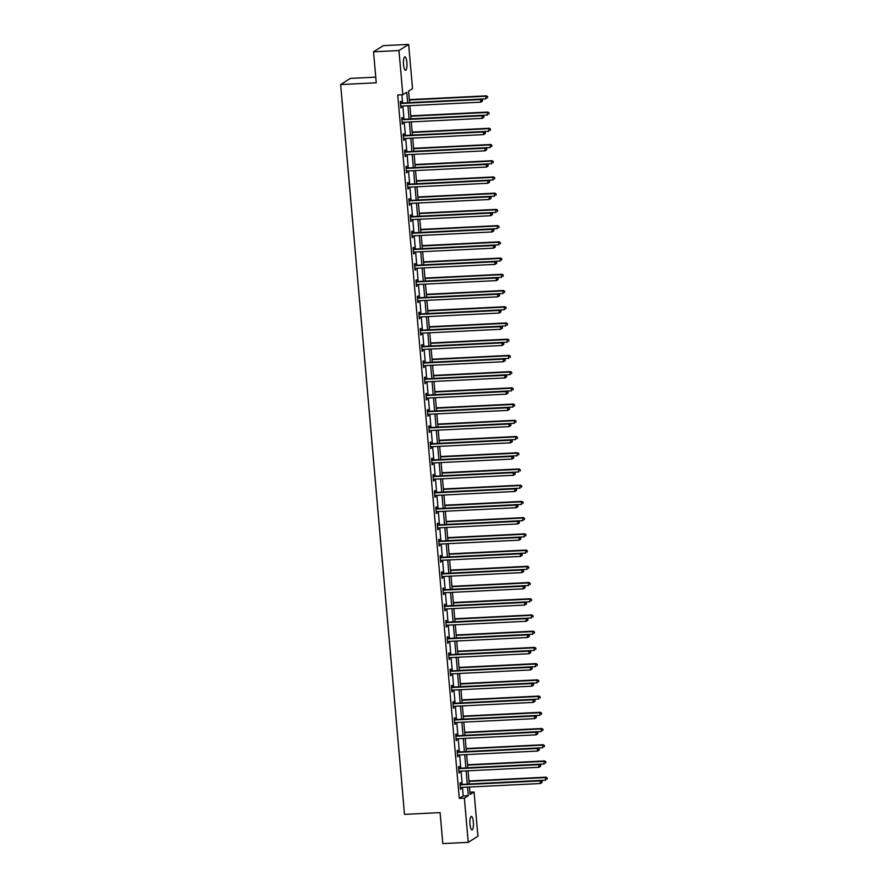 <?xml version="1.0" encoding="UTF-8"?>
<svg xmlns="http://www.w3.org/2000/svg" width="888" height="888" viewBox="0 0 888 888"><rect width="100%" height="100%" fill="white"/><g stroke="black" fill="none" stroke-linecap="round" stroke-linejoin="round"><path stroke-width="1.33" d="M469.996 824.208A6.749 1.743 -92.8 0 1 471.339 816.405A6.749 1.743 -92.8 0 1 473.348 822.088A6.749 1.743 -92.8 0 1 472.005 829.892A6.749 1.743 -92.8 0 1 469.996 824.208M403.541 64.657A6.749 1.743 -92.8 0 1 404.884 56.854A6.749 1.743 -92.8 0 1 406.893 62.526A6.749 1.743 -92.8 0 1 405.55 70.33A6.749 1.743 -92.8 0 1 403.541 64.657M375.757 77.145L350.327 78.399L340.637 84.56L404.495 814.374L440.093 812.609L442.812 843.6L468.242 842.346L464.369 798.145L468.298 795.659L467.554 787.112M340.637 84.56L376.246 82.795L373.537 51.804L383.216 45.654L408.647 44.4L412.52 88.6L408.591 91.087L409.601 102.686M469.93 792.196L474.059 791.996L477.922 836.196L468.242 842.346M407.681 102.775L406.76 92.252L402.83 94.75L397.746 94.994L459.285 798.401L463.214 795.903L462.459 787.367M462.204 784.382L461.05 771.139M460.783 768.164L459.629 754.922M459.362 751.936L458.208 738.694M457.942 735.719L456.787 722.477M456.532 719.491L455.366 706.249M455.111 703.274L453.946 690.032M453.69 687.046L452.525 673.803M452.27 670.829L451.115 657.586M450.849 654.6L449.694 641.358M449.428 638.383L448.274 625.141M448.007 622.155L446.853 608.913M446.586 605.938L445.432 592.696M445.177 589.71L444.011 576.467M443.756 573.493L442.59 560.25M442.335 557.264L441.17 544.022M440.914 541.047L439.76 527.805M439.493 524.819L438.339 511.577M438.073 508.602L436.918 495.36M436.652 492.374L435.497 479.132M435.242 476.157L434.077 462.914M433.821 459.929L432.656 446.686M432.401 443.711L431.235 430.469M430.98 427.483L429.825 414.241M429.559 411.266L428.405 398.024M428.138 395.038L426.984 381.796M426.717 378.821L425.563 365.579M425.297 362.593L424.142 349.35M423.887 346.376L422.721 333.133M422.466 330.147L421.301 316.905M421.045 313.93L419.891 300.688M419.624 297.702L418.47 284.46M418.204 281.485L417.049 268.243M416.783 265.257L415.628 252.014M415.362 249.029L414.208 235.797M413.952 232.811L412.787 219.569M412.531 216.583L411.366 203.352M411.111 200.366L409.945 187.124M409.69 184.138L408.536 170.907M408.269 167.921L407.115 154.679M406.848 151.693L405.694 138.461M405.428 135.476L404.273 122.233M404.018 119.247L402.852 106.016M402.597 103.03L401.876 94.794M401.132 102.964L400.988 101.276L400.333 101.698L400.877 107.936L401.409 106.083M402.553 119.192L402.408 117.505L401.753 117.915L402.297 124.154L402.83 122.3M403.973 135.409L403.829 133.722L403.174 134.144L403.718 140.382L404.251 138.528M405.394 151.637L405.25 149.95L404.595 150.361L405.139 156.599L405.672 154.745M406.815 167.854L406.671 166.167L406.016 166.589L406.56 172.827L407.093 170.973M408.236 184.082L408.091 182.395L407.437 182.806L407.981 189.055L408.502 187.19M409.657 200.299L409.501 198.612L408.846 199.034L409.401 205.272L409.923 203.419M411.077 216.528L410.922 214.841L410.267 215.251L410.822 221.501L411.344 219.647M412.487 232.745L412.343 231.058L411.688 231.479L412.232 237.718L412.765 235.864M413.908 248.973L413.764 247.286L413.109 247.697L413.653 253.946L414.185 252.092M415.329 265.19L415.184 263.503L414.53 263.925L415.073 270.163L415.606 268.309M416.75 281.418L416.605 279.731L415.95 280.142L416.494 286.391L417.027 284.537M418.17 297.635L418.026 295.948L417.371 296.37L417.915 302.608L418.437 300.755M419.591 313.864L419.436 312.176L418.792 312.587L419.336 318.836L419.858 316.983M421.012 330.081L420.857 328.394L420.202 328.815L420.757 335.054L421.278 333.2M422.422 346.309L422.277 344.622L421.622 345.032L422.166 351.282L422.699 349.428M423.842 362.526L423.698 360.85L423.043 361.261L423.587 367.499L424.12 365.645M425.263 378.754L425.119 377.067L424.464 377.478L425.008 383.727L425.541 381.873M426.684 394.971L426.54 393.295L425.885 393.706L426.429 399.944L426.962 398.09M428.105 411.2L427.961 409.512L427.306 409.923L427.85 416.172L428.371 414.319M429.526 427.417L429.381 425.741L428.726 426.151L429.27 432.389L429.792 430.536M430.946 443.645L430.791 441.958L430.136 442.368L430.691 448.618L431.213 446.764M432.367 459.862L432.212 458.186L431.557 458.596L432.101 464.835L432.634 462.981M433.777 476.09L433.633 474.403L432.978 474.814L433.522 481.063L434.054 479.209M435.198 492.307L435.053 490.631L434.399 491.042L434.942 497.28L435.475 495.426M436.619 508.535L436.474 506.848L435.819 507.259L436.363 513.508L436.896 511.655M438.039 524.753L437.895 523.076L437.24 523.487L437.784 529.725L438.317 527.872M439.46 540.981L439.316 539.294L438.661 539.715L439.205 545.954L439.726 544.1M440.881 557.198L440.726 555.522L440.082 555.932L440.626 562.171L441.147 560.317M442.302 573.426L442.146 571.739L441.491 572.161L442.046 578.399L442.568 576.545M443.711 589.643L443.567 587.967L442.912 588.378L443.456 594.616L443.989 592.762M445.132 605.871L444.988 604.184L444.333 604.606L444.877 610.844L445.41 608.99M446.553 622.088L446.409 620.412L445.754 620.823L446.298 627.061L446.831 625.208M447.974 638.317L447.83 636.629L447.175 637.051L447.719 643.289L448.251 641.436M449.395 654.534L449.25 652.858L448.595 653.268L449.139 659.507L449.661 657.653M450.815 670.762L450.66 669.075L450.016 669.497L450.56 675.735L451.082 673.881M452.236 686.979L452.081 685.303L451.426 685.714L451.981 691.952L452.503 690.098M453.646 703.207L453.502 701.52L452.847 701.942L453.391 708.18L453.923 706.326M455.067 719.424L454.922 717.748L454.268 718.159L454.811 724.397L455.344 722.543M456.488 735.653L456.343 733.965L455.688 734.387L456.232 740.625L456.765 738.772M457.908 751.87L457.764 750.194L457.109 750.604L457.653 756.842L458.186 754.989M459.329 768.098L459.185 766.411L458.53 766.832L459.074 773.071L459.607 771.217M460.75 784.315L460.606 782.639L459.951 783.05L460.495 789.288L461.016 787.434M373.537 51.804L398.967 50.549L408.647 44.4M459.285 798.401L464.369 798.145M402.83 94.75L398.967 50.549M467.288 784.137L466.133 770.895M465.867 767.909L464.713 754.667M464.446 751.692L463.292 738.45M463.036 735.464L461.871 722.221M461.616 719.247L460.45 706.004M460.195 703.019L459.041 689.776M458.774 686.801L457.62 673.559M457.353 670.573L456.199 657.331M455.933 654.345L454.778 641.114M454.512 638.128L453.357 624.886M453.102 621.9L451.937 608.669M451.681 605.683L450.516 592.44M450.26 589.454L449.095 576.223M448.84 573.237L447.685 559.995M447.419 557.009L446.264 543.778M445.998 540.792L444.844 527.55M444.577 524.564L443.423 511.333M443.156 508.347L442.002 495.104M441.747 492.119L440.581 478.887M440.326 475.901L439.16 462.659M438.905 459.673L437.751 446.442M437.484 443.456L436.33 430.214M436.064 427.228L434.909 413.997M434.643 411.011L433.488 397.769M433.222 394.783L432.068 381.551M431.812 378.566L430.647 365.323M430.391 362.337L429.226 349.095M428.971 346.12L427.805 332.878M427.55 329.892L426.395 316.65M426.129 313.675L424.975 300.433M424.708 297.447L423.554 284.204M423.287 281.23L422.133 267.987M421.878 265.001L420.712 251.759M420.457 248.784L419.291 235.542M419.036 232.556L417.871 219.314M417.615 216.339L416.461 203.097M416.195 200.111L415.04 186.869M414.774 183.894L413.619 170.651M413.353 167.666L412.199 154.423M411.932 151.448L410.778 138.206M410.522 135.22L409.357 121.978M409.102 119.003L407.936 105.761M469.475 787.023L470.129 794.494L474.059 791.996M409.868 105.661L411.022 118.903M411.288 121.889L412.443 135.131M412.709 138.106L413.864 151.349M414.119 154.334L415.284 167.577M415.54 170.552L416.705 183.794M416.96 186.78L418.126 200.022M418.381 202.997L419.536 216.239M419.802 219.225L420.956 232.467M421.223 235.442L422.377 248.684M422.644 251.67L423.798 264.913M424.053 267.887L425.219 281.13M425.474 284.116L426.64 297.358M426.895 300.333L428.06 313.575M428.316 316.561L429.47 329.803M429.737 332.778L430.891 346.02M431.157 349.006L432.312 362.249M432.578 365.223L433.733 378.466M433.999 381.452L435.153 394.694M435.409 397.669L436.574 410.911M436.829 413.897L437.995 427.139M438.25 430.114L439.405 443.356M439.671 446.342L440.825 459.584M441.092 462.559L442.246 475.802M442.513 478.787L443.667 492.03M443.933 495.005L445.088 508.247M445.343 511.233L446.509 524.475M446.764 527.45L447.929 540.692M448.185 543.678L449.35 556.92M449.606 559.895L450.76 573.137M451.026 576.123L452.181 589.366M452.447 592.351L453.601 605.583M453.868 608.569L455.022 621.811M455.278 624.797L456.443 638.028M456.698 641.014L457.864 654.256M458.119 657.242L459.285 670.473M459.54 673.459L460.694 686.702M460.961 689.687L462.115 702.919M462.382 705.905L463.536 719.147M463.802 722.133L464.957 735.364M465.223 738.35L466.378 751.592M466.633 754.578L467.798 767.809M468.054 770.795L469.219 784.037M463.214 795.903L468.298 795.659M400.843 107.559L401.531 107.526M402.264 123.776L402.952 123.743M403.685 140.004L404.373 139.971M405.106 156.221L405.794 156.188M406.526 172.45L407.215 172.416M407.947 188.667L408.635 188.633M409.368 204.895L410.056 204.862M410.789 221.112L411.466 221.079M412.199 237.34L412.887 237.307M413.619 253.557L414.308 253.524M415.04 269.786L415.728 269.752M416.461 286.003L417.149 285.969M417.882 302.231L418.57 302.198M419.303 318.448L419.991 318.415M420.723 334.676L421.411 334.643M422.133 350.893L422.821 350.86M423.554 367.121L424.242 367.088M424.975 383.339L425.663 383.305M426.395 399.567L427.084 399.533M427.816 415.784L428.504 415.751M429.237 432.012L429.925 431.979M430.658 448.229L431.346 448.196M432.068 464.457L432.756 464.424M433.488 480.674L434.177 480.641M434.909 496.903L435.597 496.869M436.33 513.12L437.018 513.086M437.751 529.348L438.439 529.315M439.172 545.565L439.86 545.532M440.592 561.793L441.281 561.76M442.013 578.01L442.69 577.977M443.423 594.239L444.111 594.205M444.844 610.456L445.532 610.422M446.264 626.684L446.953 626.65M447.685 642.901L448.373 642.868M449.106 659.129L449.794 659.096M450.527 675.346L451.215 675.313M451.948 691.574L452.636 691.541M453.357 707.792L454.046 707.758M454.778 724.02L455.466 723.986M456.199 740.237L456.887 740.204M457.62 756.465L458.308 756.432M459.041 772.682L459.729 772.649M460.461 788.91L461.15 788.877M482.517 101.021L482.428 99.989L482.517 101.021L480.797 102.164L401.254 106.094A1.054 1.01 -122.4 0 0 400.877 106.183L400.732 106.249M482.251 101.188L480.797 102.164L480.575 99.556L481.229 99.145L401.676 103.075A1.054 1.01 -122.4 0 1 401.287 103.019L400.421 102.719M400.488 103.385L400.632 103.43A1.054 1.01 -122.4 0 0 401.021 103.485L480.575 99.556L482.162 100.155M482.428 99.989L481.229 99.145M409.601 102.608L486.036 98.834L485.803 96.237L486.458 95.826L409.335 99.634M487.39 96.825L487.49 97.869L487.656 96.659L485.803 96.237L409.368 100.011M486.458 95.826L487.656 96.659M483.938 117.249L483.838 116.206L483.938 117.249L482.217 118.382L402.675 122.311A1.054 1.01 -122.4 0 0 402.297 122.411L402.153 122.477M483.671 117.416L482.217 118.382L481.995 115.784L482.65 115.373L403.096 119.303A1.054 1.01 -122.4 0 1 402.708 119.236L401.842 118.937M401.898 119.603L402.053 119.658A1.054 1.01 -122.4 0 0 402.442 119.714L481.995 115.784L483.583 116.372M483.838 116.206L482.65 115.373M485.348 133.466L485.259 132.434L485.348 133.466L483.638 134.61L404.096 138.539A1.054 1.01 -122.4 0 0 403.718 138.628L403.574 138.695M485.092 133.633L483.638 134.61L483.416 132.001L484.071 131.591L404.517 135.52A1.054 1.01 -122.4 0 1 404.129 135.464L403.263 135.165M403.319 135.831L403.474 135.875A1.054 1.01 -122.4 0 0 403.862 135.931L483.416 132.001L485.003 132.601M485.259 132.434L484.071 131.591M411.022 118.837L487.457 115.063L487.223 112.454L487.878 112.043L410.756 115.851M488.811 113.053L488.911 114.086L489.077 112.887L487.223 112.454L410.789 116.239M487.878 112.043L489.077 112.887M412.432 135.054L488.877 131.28L488.644 128.682L489.299 128.272L412.176 132.079M490.232 129.271L490.32 130.314L490.498 129.104L488.644 128.682L412.21 132.456M489.299 128.272L490.498 129.104M486.768 149.695L486.68 148.651L486.768 149.695L485.059 150.827L405.505 154.756A1.054 1.01 -122.4 0 0 405.139 154.856L404.995 154.923M486.513 149.861L485.059 150.827L484.837 148.229L485.492 147.819L405.938 151.748A1.054 1.01 -122.4 0 1 405.55 151.682L404.684 151.382M404.739 152.048L404.895 152.103A1.054 1.01 -122.4 0 0 405.283 152.159L484.837 148.229L486.424 148.818M486.68 148.651L485.492 147.819M488.189 165.912L488.1 164.879L488.189 165.912L486.48 167.055L406.926 170.984A1.054 1.01 -122.4 0 0 406.56 171.073L406.415 171.14M487.934 166.078L486.48 167.055L486.247 164.447L486.901 164.036L407.359 167.965A1.054 1.01 -122.4 0 1 406.97 167.91L406.105 167.61M406.16 168.276L406.316 168.32A1.054 1.01 -122.4 0 0 406.704 168.376L486.247 164.447L487.834 165.046M488.1 164.879L486.901 164.036M489.61 182.14L489.521 181.097L489.61 182.14L487.901 183.272L408.347 187.202A1.054 1.01 -122.4 0 0 407.969 187.301L407.836 187.368M489.344 182.306L487.901 183.272L487.667 180.675L488.322 180.264L408.78 184.193A1.054 1.01 -122.4 0 1 408.391 184.127L407.525 183.827M407.581 184.493L407.736 184.549A1.054 1.01 -122.4 0 0 408.125 184.604L487.667 180.675L489.255 181.263M489.521 181.097L488.322 180.264M413.852 151.282L490.298 147.508L490.065 144.899L490.72 144.489L413.597 148.296M491.652 145.499L491.741 146.531L491.919 145.332L490.065 144.899L413.63 148.685M490.72 144.489L491.919 145.332M415.273 167.499L491.708 163.725L491.486 161.128L492.141 160.717L415.018 164.524M493.073 161.716L493.162 162.759L493.328 161.549L491.486 161.128L415.051 164.902M492.141 160.717L493.328 161.549M416.694 183.727L493.129 179.953L492.907 177.345L493.562 176.934L416.439 180.741M494.494 177.944L494.583 178.976L494.749 177.778L492.907 177.345L416.472 181.13M493.562 176.934L494.749 177.778M491.031 198.357L490.942 197.325L491.031 198.357L489.321 199.5L409.768 203.43A1.054 1.01 -122.4 0 0 409.39 203.519L409.246 203.585M490.764 198.524L489.321 199.5L489.088 196.903L489.743 196.481L410.189 200.411A1.054 1.01 -122.4 0 1 409.812 200.355L408.946 200.055M409.002 200.721L409.157 200.766A1.054 1.01 -122.4 0 0 409.535 200.821L489.088 196.903L490.676 197.491M490.942 197.325L489.743 196.481M418.115 199.944L494.549 196.17L494.327 193.573L494.982 193.162L417.848 196.97M495.915 194.161L496.004 195.205L496.17 193.995L494.327 193.573L417.882 197.347M494.982 193.162L496.17 193.995M492.452 214.585L492.363 213.542L492.452 214.585L490.742 215.717L411.188 219.647A1.054 1.01 -122.4 0 0 410.811 219.747L410.667 219.813M492.185 214.752L490.742 215.717L490.509 213.12L491.164 212.709L411.61 216.639A1.054 1.01 -122.4 0 1 411.222 216.572L410.356 216.272M410.423 216.938L410.578 216.994A1.054 1.01 -122.4 0 0 410.955 217.049L490.509 213.12L492.096 213.708M492.363 213.542L491.164 212.709M419.536 216.173L495.97 212.399L495.748 209.79L496.392 209.379L419.269 213.187M497.324 210.389L497.424 211.422L497.591 210.223L495.748 209.79L419.303 213.575M496.392 209.379L497.591 210.223M493.872 230.802L493.772 229.77L493.872 230.802L492.152 231.946L412.609 235.875A1.054 1.01 -122.4 0 0 412.232 235.964L412.088 236.03M493.606 230.969L492.152 231.946L491.93 229.348L492.585 228.926L413.031 232.856A1.054 1.01 -122.4 0 1 412.643 232.8L411.777 232.501M411.832 233.167L411.988 233.211A1.054 1.01 -122.4 0 0 412.376 233.278L491.93 229.348L493.517 229.937M493.772 229.77L492.585 228.926M420.956 232.39L497.391 228.616L497.158 226.018L497.813 225.608L420.69 229.415M498.745 226.607L498.845 227.65L499.012 226.44L497.158 226.018L420.723 229.792M497.813 225.608L499.012 226.44M495.293 247.031L495.193 245.987L495.293 247.031L493.573 248.163L414.03 252.092A1.054 1.01 -122.4 0 0 413.653 252.192L413.508 252.259M495.027 247.197L493.573 248.163L493.351 245.565L494.006 245.155L414.452 249.084A1.054 1.01 -122.4 0 1 414.063 249.017L413.198 248.718M413.253 249.384L413.408 249.439A1.054 1.01 -122.4 0 0 413.797 249.495L493.351 245.565L494.938 246.154M495.193 245.987L494.006 245.155M422.377 248.618L498.812 244.844L498.579 242.235L499.234 241.825L422.111 245.632M500.166 242.835L500.255 243.867L500.432 242.668L498.579 242.235L422.144 246.02M499.234 241.825L500.432 242.668M496.703 263.248L496.614 262.215L496.703 263.248L494.993 264.391L415.44 268.32A1.054 1.01 -122.4 0 0 415.073 268.409L414.929 268.476M496.448 263.414L494.993 264.391L494.771 261.793L495.426 261.372L415.873 265.301A1.054 1.01 -122.4 0 1 415.484 265.246L414.618 264.946M414.674 265.612L414.829 265.656A1.054 1.01 -122.4 0 0 415.218 265.723L494.771 261.793L496.359 262.382M496.614 262.215L495.426 261.372M423.787 264.835L500.233 261.061L500 258.464L500.654 258.053L423.532 261.86M501.587 259.052L501.676 260.095L501.853 258.885L500 258.464L423.565 262.238M500.654 258.053L501.853 258.885M498.124 279.476L498.035 278.432L498.124 279.476L496.414 280.608L416.861 284.537A1.054 1.01 -122.4 0 0 416.494 284.637L416.35 284.704M497.868 279.642L496.414 280.608L496.192 278.011L496.836 277.6L417.293 281.529A1.054 1.01 -122.4 0 1 416.905 281.463L416.039 281.163M416.095 281.829L416.25 281.885A1.054 1.01 -122.4 0 0 416.639 281.94L496.192 278.011L497.768 278.599M498.035 278.432L496.836 277.6M425.208 281.063L501.642 277.289L501.42 274.692L502.075 274.27L424.952 278.077M503.008 275.28L503.096 276.312L503.274 275.114L501.42 274.692L424.986 278.466M502.075 274.27L503.274 275.114M499.544 295.693L499.456 294.661L499.544 295.693L497.835 296.836L418.281 300.766A1.054 1.01 -122.4 0 0 417.915 300.854L417.771 300.921M499.289 295.859L497.835 296.836L497.602 294.239L498.257 293.817L418.714 297.746A1.054 1.01 -122.4 0 1 418.326 297.691L417.46 297.391M417.515 298.057L417.671 298.102A1.054 1.01 -122.4 0 0 418.059 298.168L497.602 294.239L499.189 294.827M499.456 294.661L498.257 293.817M426.629 297.28L503.063 293.506L502.841 290.909L503.496 290.498L426.373 294.305M504.428 291.497L504.517 292.541L504.684 291.331L502.841 290.909L426.406 294.683M503.496 290.498L504.684 291.331M500.965 311.921L500.876 310.878L500.965 311.921L499.256 313.053L419.702 316.983A1.054 1.01 -122.4 0 0 419.325 317.083L419.18 317.149M500.699 312.088L499.256 313.053L499.023 310.456L499.678 310.045L420.124 313.975A1.054 1.01 -122.4 0 1 419.747 313.919L418.881 313.608M418.936 314.274L419.092 314.33A1.054 1.01 -122.4 0 0 419.48 314.385L499.023 310.456L500.61 311.044M500.876 310.878L499.678 310.045M428.049 313.508L504.484 309.734L504.262 307.137L504.917 306.715L427.783 310.523M505.849 307.725L505.938 308.758L506.105 307.559L504.262 307.137L427.827 310.911M504.917 306.715L506.105 307.559M502.386 328.138L502.297 327.106L502.386 328.138L500.677 329.281L421.123 333.211A1.054 1.01 -122.4 0 0 420.746 333.3L420.601 333.366M502.12 328.305L500.677 329.281L500.444 326.684L501.098 326.262L421.545 330.192A1.054 1.01 -122.4 0 1 421.167 330.136L420.29 329.837M420.357 330.503L420.512 330.547A1.054 1.01 -122.4 0 0 420.89 330.614L500.444 326.684L502.031 327.272M502.297 327.106L501.098 326.262M429.47 329.726L505.905 325.952L505.683 323.354L506.338 322.943L429.204 326.751M507.27 323.942L507.359 324.986L507.525 323.776L505.683 323.354L429.237 327.128M506.338 322.943L507.525 323.776M503.807 344.366L503.718 343.323L503.807 344.366L502.086 345.499L422.544 349.428A1.054 1.01 -122.4 0 0 422.166 349.528L422.022 349.595M503.54 344.533L502.086 345.499L501.864 342.901L502.519 342.491L422.966 346.42A1.054 1.01 -122.4 0 1 422.577 346.364L421.711 346.054M421.778 346.72L421.922 346.775A1.054 1.01 -122.4 0 0 422.311 346.831L501.864 342.901L503.452 343.49M503.718 343.323L502.519 342.491M430.891 345.954L507.326 342.18L507.092 339.582L507.747 339.161L430.625 342.968M508.68 340.171L508.78 341.203L508.946 340.004L507.092 339.582L430.658 343.356M507.747 339.161L508.946 340.004M505.228 360.584L505.128 359.551L505.228 360.584L503.507 361.727L423.965 365.656A1.054 1.01 -122.4 0 0 423.587 365.745L423.443 365.812M504.961 360.75L503.507 361.727L503.285 359.129L503.94 358.708L424.386 362.637A1.054 1.01 -122.4 0 1 423.998 362.582L423.132 362.282M423.188 362.948L423.343 362.992A1.054 1.01 -122.4 0 0 423.731 363.059L503.285 359.129L504.872 359.718M505.128 359.551L503.94 358.708M432.312 362.171L508.746 358.397L508.513 355.799L509.168 355.389L432.045 359.196M510.101 356.388L510.189 357.431L510.367 356.221L508.513 355.799L432.079 359.573M509.168 355.389L510.367 356.221M506.637 376.812L506.549 375.768L506.637 376.812L504.928 377.944L425.374 381.873A1.054 1.01 -122.4 0 0 425.008 381.973L424.864 382.04M506.382 376.978L504.928 377.944L504.706 375.346L505.361 374.936L425.807 378.865A1.054 1.01 -122.4 0 1 425.419 378.81L424.553 378.499M424.608 379.165L424.764 379.22A1.054 1.01 -122.4 0 0 425.152 379.276L504.706 375.346L506.293 375.935M506.549 375.768L505.361 374.936M433.721 378.399L510.167 374.625L509.934 372.028L510.589 371.606L433.466 375.413M511.521 372.616L511.61 373.648L511.788 372.449L509.934 372.028L433.499 375.802M510.589 371.606L511.788 372.449M508.058 393.029L507.969 391.997L508.058 393.029L506.349 394.172L426.795 398.101A1.054 1.01 -122.4 0 0 426.429 398.19L426.284 398.257M507.803 393.195L506.349 394.172L506.127 391.575L506.771 391.153L427.228 395.082A1.054 1.01 -122.4 0 1 426.839 395.027L425.974 394.727M426.029 395.393L426.185 395.438A1.054 1.01 -122.4 0 0 426.573 395.504L506.127 391.575L507.714 392.163M507.969 391.997L506.771 391.153M435.142 394.616L511.588 390.842L511.355 388.245L512.01 387.834L434.887 391.641M512.942 388.833L513.031 389.876L513.209 388.666L511.355 388.245L434.92 392.019M512.01 387.834L513.209 388.666M509.479 409.257L509.39 408.214L509.479 409.257L507.77 410.389L428.216 414.319A1.054 1.01 -122.4 0 0 427.85 414.419L427.705 414.485M509.224 409.424L507.77 410.389L507.536 407.792L508.191 407.381L428.649 411.311A1.054 1.01 -122.4 0 1 428.26 411.255L427.394 410.944M427.45 411.61L427.605 411.666A1.054 1.01 -122.4 0 0 427.994 411.721L507.536 407.792L509.124 408.38M509.39 408.214L508.191 407.381M436.563 410.844L512.998 407.07L512.776 404.473L513.431 404.051L436.308 407.858M514.363 405.061L514.452 406.094L514.618 404.895L512.776 404.473L436.341 408.247M513.431 404.051L514.618 404.895M510.9 425.474L510.811 424.442L510.9 425.474L509.19 426.617L429.637 430.547A1.054 1.01 -122.4 0 0 429.259 430.636L429.115 430.702M510.633 425.641L509.19 426.617L508.957 424.02L509.612 423.598L430.07 427.528A1.054 1.01 -122.4 0 1 429.681 427.472L428.815 427.172M428.871 427.838L429.026 427.883A1.054 1.01 -122.4 0 0 429.415 427.949L508.957 424.02L510.545 424.608M510.811 424.442L509.612 423.598M437.984 427.061L514.418 423.287L514.196 420.69L514.851 420.279L437.729 424.087M515.784 421.278L515.873 422.322L516.039 421.112L514.196 420.69L437.762 424.464M514.851 420.279L516.039 421.112M512.321 441.702L512.232 440.659L512.321 441.702L510.611 442.835L431.057 446.764A1.054 1.01 -122.4 0 0 430.68 446.864L430.536 446.93M512.054 441.869L510.611 442.835L510.378 440.237L511.033 439.826L431.479 443.756A1.054 1.01 -122.4 0 1 431.102 443.7L430.225 443.389M430.291 444.056L430.447 444.111A1.054 1.01 -122.4 0 0 430.824 444.167L510.378 440.237L511.965 440.825M512.232 440.659L511.033 439.826M439.405 443.29L515.839 439.516L515.617 436.918L516.272 436.496L439.138 440.304M517.205 437.507L517.293 438.539L517.46 437.34L515.617 436.918L439.172 440.692M516.272 436.496L517.46 437.34M513.741 457.919L513.653 456.887L513.741 457.919L512.032 459.063L432.478 462.992A1.054 1.01 -122.4 0 0 432.101 463.081L431.957 463.148M513.475 458.086L512.032 459.063L511.799 456.465L512.454 456.044L432.9 459.973A1.054 1.01 -122.4 0 1 432.512 459.917L431.646 459.618M431.712 460.284L431.868 460.328A1.054 1.01 -122.4 0 0 432.245 460.395L511.799 456.465L513.386 457.054M513.653 456.887L512.454 456.044M440.825 459.507L517.26 455.733L517.038 453.135L517.682 452.725L440.559 456.532M518.614 453.724L518.714 454.767L518.881 453.557L517.038 453.135L440.592 456.909M517.682 452.725L518.881 453.557M515.162 474.148L515.062 473.104L515.162 474.148L513.442 475.28L433.899 479.209A1.054 1.01 -122.4 0 0 433.522 479.309L433.377 479.376M514.896 474.314L513.442 475.28L513.22 472.682L513.875 472.272L434.321 476.201A1.054 1.01 -122.4 0 1 433.932 476.146L433.067 475.835M433.122 476.501L433.277 476.556A1.054 1.01 -122.4 0 0 433.666 476.612L513.22 472.682L514.807 473.271M515.062 473.104L513.875 472.272M442.246 475.735L518.681 471.961L518.448 469.364L519.103 468.942L441.98 472.749M520.035 469.952L520.135 470.984L520.301 469.785L518.448 469.364L442.013 473.138M519.103 468.942L520.301 469.785M516.572 490.365L516.483 489.332L516.572 490.365L514.862 491.508L435.32 495.437A1.054 1.01 -122.4 0 0 434.942 495.526L434.798 495.593M516.317 490.531L514.862 491.508L514.64 488.911L515.295 488.489L435.742 492.418A1.054 1.01 -122.4 0 1 435.353 492.363L434.487 492.063M434.543 492.729L434.698 492.785A1.054 1.01 -122.4 0 0 435.087 492.84L514.64 488.911L516.228 489.499M516.483 489.332L515.295 488.489M443.667 491.952L520.102 488.178L519.869 485.581L520.523 485.17L443.401 488.977M521.456 486.169L521.545 487.212L521.722 486.002L519.869 485.581L443.434 489.355M520.523 485.17L521.722 486.002M517.993 506.593L517.904 505.55L517.993 506.593L516.283 507.725L436.73 511.655A1.054 1.01 -122.4 0 0 436.363 511.754L436.219 511.821M517.737 506.759L516.283 507.725L516.061 505.128L516.716 504.717L437.162 508.646A1.054 1.01 -122.4 0 1 436.774 508.591L435.908 508.28M435.964 508.946L436.119 509.002A1.054 1.01 -122.4 0 0 436.508 509.057L516.061 505.128L517.649 505.716M517.904 505.55L516.716 504.717M445.077 508.18L521.522 504.406L521.289 501.809L521.944 501.387L444.821 505.194M522.877 502.397L522.965 503.429L523.143 502.231L521.289 501.809L444.855 505.583M521.944 501.387L523.143 502.231M519.413 522.81L519.325 521.778L519.413 522.81L517.704 523.953L438.15 527.883A1.054 1.01 -122.4 0 0 437.784 527.971L437.64 528.038M519.158 522.976L517.704 523.953L517.471 521.356L518.126 520.934L438.583 524.864A1.054 1.01 -122.4 0 1 438.195 524.808L437.329 524.508M437.384 525.174L437.54 525.23A1.054 1.01 -122.4 0 0 437.928 525.285L517.471 521.356L519.058 521.944M519.325 521.778L518.126 520.934M446.498 524.397L522.932 520.623L522.71 518.026L523.365 517.615L446.242 521.423M524.297 518.614L524.386 519.658L524.564 518.448L522.71 518.026L446.276 521.8M523.365 517.615L524.564 518.448M520.834 539.038L520.745 537.995L520.834 539.038L519.125 540.17L439.571 544.1A1.054 1.01 -122.4 0 0 439.205 544.2L439.061 544.266M520.579 539.205L519.125 540.17L518.892 537.573L519.547 537.162L440.004 541.092A1.054 1.01 -122.4 0 1 439.616 541.036L438.75 540.725M438.805 541.391L438.961 541.447A1.054 1.01 -122.4 0 0 439.349 541.502L518.892 537.573L520.479 538.161M520.745 537.995L519.547 537.162M447.918 540.626L524.353 536.851L524.131 534.254L524.786 533.832L447.663 537.64M525.718 534.842L525.807 535.875L525.974 534.676L524.131 534.254L447.696 538.028M524.786 533.832L525.974 534.676M522.255 555.255L522.166 554.223L522.255 555.255L520.546 556.399L440.992 560.328A1.054 1.01 -122.4 0 0 440.615 560.417L440.47 560.483M521.989 555.422L520.546 556.399L520.312 553.801L520.967 553.379L441.414 557.309A1.054 1.01 -122.4 0 1 441.036 557.253L440.171 556.954M440.226 557.62L440.381 557.675A1.054 1.01 -122.4 0 0 440.77 557.731L520.312 553.801L521.9 554.389M522.166 554.223L520.967 553.379M449.339 556.843L525.774 553.069L525.552 550.471L526.207 550.061L449.073 553.868M527.139 551.06L527.228 552.103L527.394 550.893L525.552 550.471L449.106 554.245M526.207 550.061L527.394 550.893M523.676 571.484L523.587 570.44L523.676 571.484L521.966 572.616L442.413 576.545A1.054 1.01 -122.4 0 0 442.035 576.645L441.891 576.712M523.409 571.65L521.966 572.616L521.733 570.018L522.388 569.608L442.835 573.537A1.054 1.01 -122.4 0 1 442.446 573.481L441.58 573.171M441.647 573.837L441.802 573.892A1.054 1.01 -122.4 0 0 442.18 573.948L521.733 570.018L523.321 570.607M523.587 570.44L522.388 569.608M450.76 573.071L527.195 569.297L526.973 566.699L527.616 566.278L450.494 570.085M528.56 567.288L528.649 568.32L528.815 567.121L526.973 566.699L450.527 570.473M527.616 566.278L528.815 567.121M525.097 587.701L524.997 586.668L525.097 587.701L523.376 588.844L443.834 592.773A1.054 1.01 -122.4 0 0 443.456 592.862L443.312 592.929M524.83 587.867L523.376 588.844L523.154 586.247L523.809 585.825L444.255 589.754A1.054 1.01 -122.4 0 1 443.867 589.699L443.001 589.399M443.068 590.065L443.212 590.12A1.054 1.01 -122.4 0 0 443.6 590.176L523.154 586.247L524.741 586.835M524.997 586.668L523.809 585.825M452.181 589.288L528.615 585.514L528.382 582.917L529.037 582.506L451.914 586.313M529.97 583.505L530.069 584.548L530.236 583.338L528.382 582.917L451.948 586.691M529.037 582.506L530.236 583.338M526.517 603.929L526.418 602.885L526.517 603.929L524.797 605.061L445.254 608.99A1.054 1.01 -122.4 0 0 444.877 609.09L444.733 609.157M526.251 604.095L524.797 605.061L524.575 602.464L525.23 602.053L445.676 605.982A1.054 1.01 -122.4 0 1 445.288 605.927L444.422 605.616M444.477 606.282L444.633 606.338A1.054 1.01 -122.4 0 0 445.021 606.393L524.575 602.464L526.162 603.052M526.418 602.885L525.23 602.053M453.601 605.516L530.036 601.742L529.803 599.145L530.458 598.723L453.335 602.53M531.39 599.733L531.479 600.765L531.657 599.567L529.803 599.145L453.368 602.919M530.458 598.723L531.657 599.567M527.927 620.157L527.838 619.114L527.927 620.157L526.218 621.289L446.664 625.219A1.054 1.01 -122.4 0 0 446.298 625.307L446.153 625.385M527.672 620.312L526.218 621.289L525.996 618.692L526.651 618.27L447.097 622.199A1.054 1.01 -122.4 0 1 446.708 622.144L445.843 621.844M445.898 622.51L446.054 622.566A1.054 1.01 -122.4 0 0 446.442 622.621L525.996 618.692L527.583 619.28M527.838 619.114L526.651 618.27M455.011 621.733L531.457 617.959L531.224 615.362L531.879 614.951L454.756 618.758M532.811 615.95L532.9 616.994L533.078 615.784L531.224 615.362L454.789 619.136M531.879 614.951L533.078 615.784M529.348 636.374L529.259 635.331L529.348 636.374L527.639 637.506L448.085 641.436A1.054 1.01 -122.4 0 0 447.719 641.536L447.574 641.602M529.093 636.541L527.639 637.506L527.417 634.909L528.06 634.498L448.518 638.428A1.054 1.01 -122.4 0 1 448.129 638.372L447.263 638.061M447.319 638.727L447.474 638.783A1.054 1.01 -122.4 0 0 447.863 638.838L527.417 634.909L529.004 635.497M529.259 635.331L528.06 634.498M456.432 637.961L532.878 634.187L532.645 631.59L533.3 631.168L456.177 634.976M534.232 632.178L534.321 633.211L534.498 632.012L532.645 631.59L456.21 635.364M533.3 631.168L534.498 632.012M530.769 652.602L530.68 651.559L530.769 652.602L529.059 653.735L449.506 657.664A1.054 1.01 -122.4 0 0 449.139 657.753L448.995 657.83M530.513 652.758L529.059 653.735L528.826 651.137L529.481 650.715L449.939 654.645A1.054 1.01 -122.4 0 1 449.55 654.589L448.684 654.29M448.74 654.956L448.895 655.011A1.054 1.01 -122.4 0 0 449.284 655.067L528.826 651.137L530.414 651.725M530.68 651.559L529.481 650.715M457.853 654.179L534.287 650.405L534.065 647.807L534.72 647.396L457.598 651.204M535.653 648.395L535.741 649.439L535.908 648.229L534.065 647.807L457.631 651.581M534.72 647.396L535.908 648.229M532.19 668.819L532.101 667.776L532.19 668.819L530.48 669.952L450.926 673.881A1.054 1.01 -122.4 0 0 450.549 673.981L450.405 674.048M531.923 668.986L530.48 669.952L530.247 667.354L530.902 666.944L451.348 670.873A1.054 1.01 -122.4 0 1 450.971 670.817L450.105 670.507M450.161 671.173L450.316 671.228A1.054 1.01 -122.4 0 0 450.704 671.284L530.247 667.354L531.834 667.943M532.101 667.776L530.902 666.944M459.274 670.407L535.708 666.633L535.486 664.035L536.141 663.614L459.018 667.421M537.074 664.624L537.162 665.656L537.329 664.457L535.486 664.035L459.052 667.809M536.141 663.614L537.329 664.457M533.61 685.048L533.522 684.004L533.61 685.048L531.901 686.18L452.347 690.109A1.054 1.01 -122.4 0 0 451.97 690.198L451.826 690.276M533.344 685.214L531.901 686.18L531.668 683.582L532.323 683.161L452.769 687.09A1.054 1.01 -122.4 0 1 452.392 687.035L451.515 686.735M451.581 687.401L451.737 687.456A1.054 1.01 -122.4 0 0 452.114 687.512L531.668 683.582L533.255 684.171M533.522 684.004L532.323 683.161M460.694 686.624L537.129 682.85L536.907 680.252L537.562 679.842L460.428 683.649M538.494 680.841L538.583 681.884L538.75 680.674L536.907 680.252L460.461 684.026M537.562 679.842L538.75 680.674M535.031 701.265L534.942 700.221L535.031 701.265L533.311 702.397L453.768 706.326A1.054 1.01 -122.4 0 0 453.391 706.426L453.246 706.493M534.765 701.431L533.311 702.397L533.089 699.8L533.744 699.389L454.19 703.318A1.054 1.01 -122.4 0 1 453.801 703.263L452.936 702.952M453.002 703.618L453.146 703.673A1.054 1.01 -122.4 0 0 453.535 703.729L533.089 699.8L534.676 700.388M534.942 700.221L533.744 699.389M462.115 702.852L538.55 699.078L538.317 696.481L538.972 696.059L461.849 699.866M539.904 697.069L540.004 698.101L540.17 696.902L538.317 696.481L461.882 700.255M538.972 696.059L540.17 696.902M536.452 717.493L536.352 716.45L536.452 717.493L534.731 718.625L455.189 722.555A1.054 1.01 -122.4 0 0 454.811 722.643L454.667 722.721M536.186 717.659L534.731 718.625L534.509 716.028L535.164 715.606L455.611 719.535A1.054 1.01 -122.4 0 1 455.222 719.48L454.356 719.18M454.412 719.846L454.567 719.902A1.054 1.01 -122.4 0 0 454.956 719.957L534.509 716.028L536.097 716.616M536.352 716.45L535.164 715.606M463.536 719.08L539.971 715.295L539.738 712.698L540.392 712.287L463.27 716.094M541.325 713.286L541.425 714.329L541.591 713.12L539.738 712.698L463.303 716.472M540.392 712.287L541.591 713.12M537.862 733.71L537.773 732.667L537.862 733.71L536.152 734.842L456.61 738.772A1.054 1.01 -122.4 0 0 456.232 738.872L456.088 738.938M537.606 733.877L536.152 734.842L535.93 732.245L536.585 731.834L457.031 735.764A1.054 1.01 -122.4 0 1 456.643 735.708L455.777 735.397M455.833 736.063L455.988 736.119A1.054 1.01 -122.4 0 0 456.377 736.174L535.93 732.245L537.518 732.833M537.773 732.667L536.585 731.834M464.946 735.297L541.391 731.523L541.158 728.926L541.813 728.504L464.69 732.311M542.746 729.514L542.834 730.547L543.012 729.348L541.158 728.926L464.724 732.7M541.813 728.504L543.012 729.348M539.282 749.938L539.194 748.895L539.282 749.938L537.573 751.07L458.019 755A1.054 1.01 -122.4 0 0 457.653 755.089L457.509 755.166M539.027 750.105L537.573 751.07L537.351 748.473L538.006 748.051L458.452 751.981A1.054 1.01 -122.4 0 1 458.064 751.925L457.198 751.625M457.253 752.291L457.409 752.347A1.054 1.01 -122.4 0 0 457.797 752.402L537.351 748.473L538.938 749.061M539.194 748.895L538.006 748.051M466.367 751.525L542.812 747.74L542.579 745.143L543.234 744.732L466.111 748.54M544.166 745.731L544.255 746.775L544.433 745.565L542.579 745.143L466.145 748.917M543.234 744.732L544.433 745.565M540.703 766.155L540.614 765.112L540.703 766.155L538.994 767.288L459.44 771.217A1.054 1.01 -122.4 0 0 459.074 771.317L458.93 771.383M540.448 766.322L538.994 767.288L538.761 764.69L539.416 764.279L459.873 768.209A1.054 1.01 -122.4 0 1 459.485 768.153L458.619 767.843M458.674 768.509L458.83 768.564A1.054 1.01 -122.4 0 0 459.218 768.62L538.761 764.69L540.348 765.278M540.614 765.112L539.416 764.279M467.787 767.743L544.222 763.969L544 761.371L544.655 760.949L467.532 764.757M545.587 761.96L545.676 763.003L545.843 761.793L544 761.371L467.565 765.145M544.655 760.949L545.843 761.793M542.124 782.384L542.035 781.34L542.124 782.384L540.415 783.516L460.861 787.445A1.054 1.01 -122.4 0 0 460.484 787.534L460.35 787.612M541.858 782.55L540.415 783.516L540.182 780.918L540.836 780.497L461.294 784.426A1.054 1.01 -122.4 0 1 460.905 784.37L460.04 784.071M460.095 784.737L460.25 784.792A1.054 1.01 -122.4 0 0 460.639 784.848L540.182 780.918L541.769 781.507M542.035 781.34L540.836 780.497M469.208 783.971L545.643 780.186L545.421 777.588L546.076 777.178L468.953 780.985M547.008 778.177L547.097 779.22L547.263 778.01L545.421 777.588L468.986 781.362M546.076 777.178L547.263 778.01M400.632 103.43L401.287 103.019M401.021 103.485L401.676 103.075M402.053 119.658L402.708 119.236M402.442 119.714L403.096 119.303M403.474 135.875L404.129 135.464M403.862 135.931L404.517 135.52M404.895 152.103L405.55 151.682M405.283 152.159L405.938 151.748M406.316 168.32L406.97 167.91M406.704 168.376L407.359 167.965M407.736 184.549L408.391 184.127M408.125 184.604L408.78 184.193M409.157 200.766L409.812 200.355M409.535 200.821L410.189 200.411M410.578 216.994L411.222 216.572M410.955 217.049L411.61 216.639M411.988 233.211L412.643 232.8M412.376 233.278L413.031 232.856M413.408 249.439L414.063 249.017M413.797 249.495L414.452 249.084M414.829 265.656L415.484 265.246M415.218 265.723L415.873 265.301M416.25 281.885L416.905 281.463M416.639 281.94L417.293 281.529M417.671 298.102L418.326 297.691M418.059 298.168L418.714 297.746M419.092 314.33L419.747 313.919M419.48 314.385L420.124 313.975M420.512 330.547L421.167 330.136M420.89 330.614L421.545 330.192M421.922 346.775L422.577 346.364M422.311 346.831L422.966 346.42M423.343 362.992L423.998 362.582M423.731 363.059L424.386 362.637M424.764 379.22L425.419 378.81M425.152 379.276L425.807 378.865M426.185 395.438L426.839 395.027M426.573 395.504L427.228 395.082M427.605 411.666L428.26 411.255M427.994 411.721L428.649 411.311M429.026 427.883L429.681 427.472M429.415 427.949L430.07 427.528M430.447 444.111L431.102 443.7M430.824 444.167L431.479 443.756M431.868 460.328L432.512 459.917M432.245 460.395L432.9 459.973M433.277 476.556L433.932 476.146M433.666 476.612L434.321 476.201M434.698 492.785L435.353 492.363M435.087 492.84L435.742 492.418M436.119 509.002L436.774 508.591M436.508 509.057L437.162 508.646M437.54 525.23L438.195 524.808M437.928 525.285L438.583 524.864M438.961 541.447L439.616 541.036M439.349 541.502L440.004 541.092M440.381 557.675L441.036 557.253M440.77 557.731L441.414 557.309M441.802 573.892L442.446 573.481M442.18 573.948L442.835 573.537M443.212 590.12L443.867 589.699M443.6 590.176L444.255 589.754M444.633 606.338L445.288 605.927M445.021 606.393L445.676 605.982M446.054 622.566L446.708 622.144M446.442 622.621L447.097 622.199M447.474 638.783L448.129 638.372M447.863 638.838L448.518 638.428M448.895 655.011L449.55 654.589M449.284 655.067L449.939 654.645M450.316 671.228L450.971 670.817M450.704 671.284L451.348 670.873M451.737 687.456L452.392 687.035M452.114 687.512L452.769 687.09M453.146 703.673L453.801 703.263M453.535 703.729L454.19 703.318M454.567 719.902L455.222 719.48M454.956 719.957L455.611 719.535M455.988 736.119L456.643 735.708M456.377 736.174L457.031 735.764M457.409 752.347L458.064 751.925M457.797 752.402L458.452 751.981M458.83 768.564L459.485 768.153M459.218 768.62L459.873 768.209M460.25 784.792L460.905 784.37M460.639 784.848L461.294 784.426"/></g></svg>
